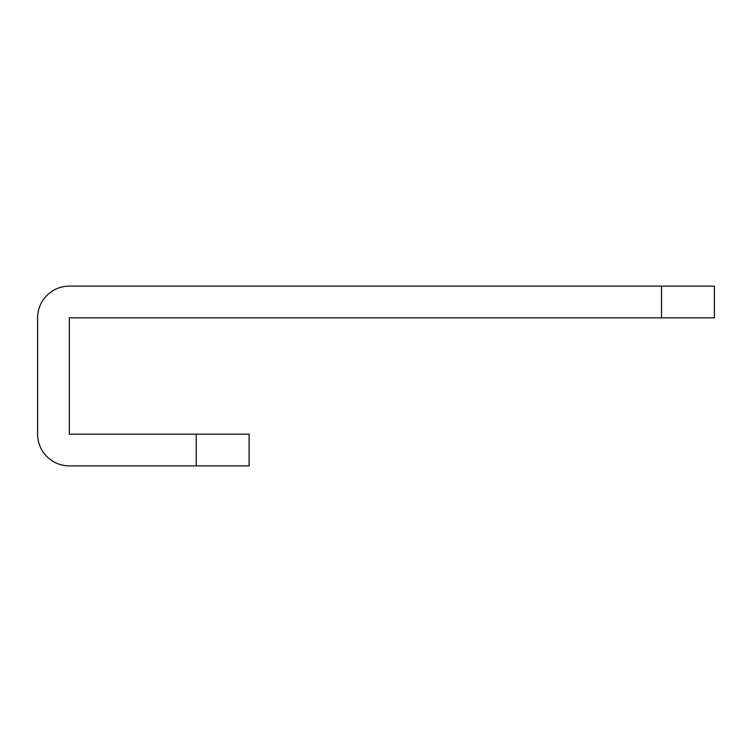 <?xml version="1.0" encoding="UTF-8"?>
<svg xmlns="http://www.w3.org/2000/svg" width="752" height="752" viewBox="0 0 752 752"><rect width="100%" height="100%" fill="white"/><g stroke="black" fill="none" stroke-linecap="round" stroke-linejoin="round"><path stroke-width="1.13" d="M249.1 434.167L249.1 465.883L249.1 434.167L69.344 434.167L69.344 317.833L714.4 317.833L714.4 286.117L714.4 317.833M249.1 465.883L196.225 465.883L196.225 434.167M714.4 286.117L69.344 286.117A31.744 31.744 0 0 0 37.6 317.861L37.6 434.139A31.744 31.744 0 0 0 69.344 465.883L196.225 465.883M661.525 286.117L661.525 317.833"/></g></svg>
